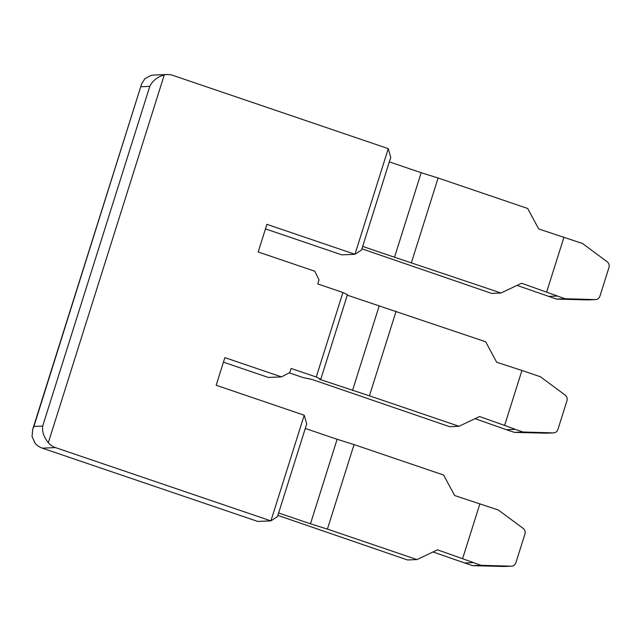 <?xml version="1.0" encoding="UTF-8"?>
<svg xmlns="http://www.w3.org/2000/svg" width="641" height="641" viewBox="0 0 641 641"><rect width="100%" height="100%" fill="white"/><g stroke="black" fill="none" stroke-linecap="round" stroke-linejoin="round"><path stroke-width="0.96" d="M42.683 426.089L149.802 86.359C152.534 80.75 157.365 76.92 164.296 74.869A17.115 16.538 -92.4 0 1 167.013 74.524A17.115 16.538 -92.4 0 1 172.846 75.366L388.27 148.64L354.962 254.301L266.904 224.342L258.187 251.977L314.795 271.231L319.034 279.877L317.752 283.939L342.911 292.496L316.261 377.02L291.102 368.463L289.82 372.525L281.487 376.892L224.879 357.638L216.161 385.265L304.219 415.216L270.911 520.877L55.479 447.602A17.115 16.538 -92.4 0 1 48.307 442.747C43.812 437.018 41.937 431.465 42.683 426.089L33.893 426.449L32.715 429.342L32.05 436.465L35.119 443.292A17.115 16.538 -92.4 0 0 42.29 448.147L257.714 521.421L270.911 520.877L277.489 516.582L306.702 423.933L304.219 415.216M167.013 74.524L153.824 75.069A17.115 16.538 -92.4 0 0 151.108 75.414L144.866 78.651L141.589 84.035L33.893 426.449M281.487 376.892L268.291 377.437L223.445 362.181M347.302 295.164L485.646 341.757L496.671 362.245L521.934 370.466L504.603 425.432L479.548 416.538L458.996 426.281L449.549 426.674L312.439 379.576L303.073 377.565L289.211 372.846M388.27 148.64L390.754 157.357L361.54 250.006L354.962 254.301L341.765 254.846L265.47 228.893M342.911 292.496L347.446 294.708L320.796 379.232L319.474 379.288L369.432 395.817L396.082 311.294M389.327 161.877L421.177 172.709L394.519 257.233L501.022 292.993L491.575 293.386L361.917 248.82M362.678 246.4L394.519 257.233M379.151 305.997L352.494 390.521M305.276 428.452L337.126 439.285L310.468 523.809L327.407 529.105L354.056 444.582L337.126 439.285M278.627 512.976L310.468 523.809M563.96 237.178L546.629 292.144L565.017 298.73L595.209 299.603L587.949 299.9L595.209 299.603C597.54 299.563 599.127 298.385 599.96 296.078L608.95 267.569C609.591 265.198 608.982 263.259 607.139 261.752L582.445 243.468L538.696 228.957L527.671 208.469L438.107 178.006L411.458 262.53M421.177 172.709L438.107 178.006M501.022 292.993L521.574 283.25L546.629 292.144M458.996 426.281L369.432 395.817M479.909 503.754L462.578 558.72L480.966 565.306L511.157 566.179L503.898 566.476L511.157 566.179C513.489 566.139 515.076 564.961 515.909 562.654L524.899 534.153C525.54 531.774 524.931 529.835 523.088 528.336L498.394 510.044L454.645 495.533L443.62 475.045L354.056 444.582M327.407 529.105L416.971 559.577L437.523 549.826L462.578 558.72M517.063 285.389L556.476 299.083L587.949 299.9M475.037 418.677L506.406 429.702L515.308 429.342L504.603 425.432M416.971 559.577L407.516 559.962L277.865 515.396M433.004 551.965L472.425 565.658L503.898 566.476M316.261 377.02L320.796 379.232M515.308 429.342L522.992 432.018L553.183 432.891L545.924 433.188L553.183 432.891C555.515 432.851 557.101 431.673 557.934 429.366L566.924 400.865C567.565 398.486 566.956 396.547 565.114 395.048L540.419 376.756L521.934 370.466M545.924 433.188L514.451 432.371L506.406 429.702M557.333 296.046L548.432 296.414M565.017 298.73L556.476 299.083M522.992 432.018L514.451 432.371M480.966 565.306L472.425 565.658M473.282 562.63L464.38 562.99M164.296 74.869L48.307 442.747M55.479 447.602L42.29 448.147M149.802 86.359L141.004 86.727M141.589 84.035L32.715 429.342"/></g></svg>
